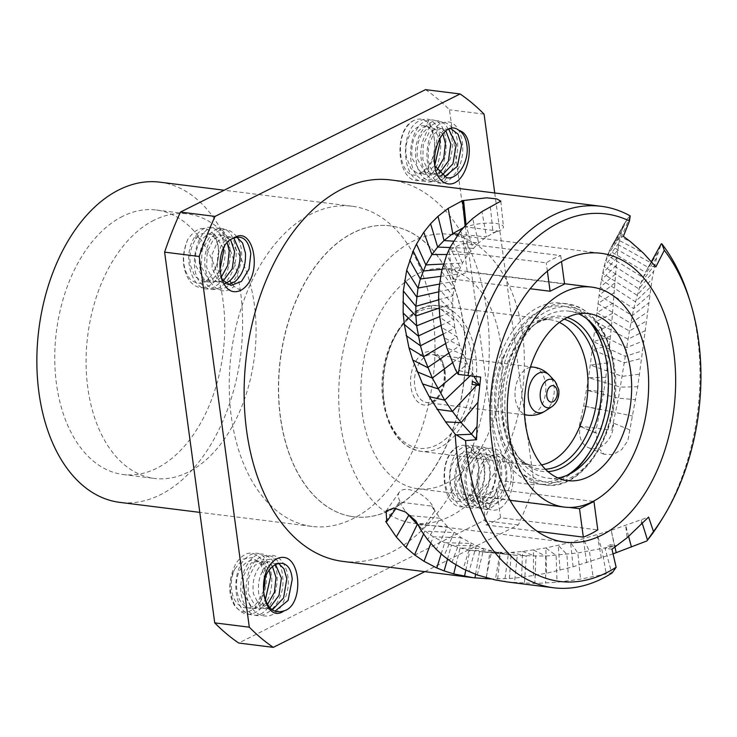 <?xml version="1.0" encoding="UTF-8"?>
<svg xmlns="http://www.w3.org/2000/svg" width="737" height="737" viewBox="0 0 737 737"><rect width="100%" height="100%" fill="white"/><g stroke="black" fill="none" stroke-linecap="round" stroke-linejoin="round"><path stroke-width="0.55" stroke-dasharray="3.69 2.76" d="M420.09 527.36L433.255 536.84L444.715 542.662L460.091 547.987L469.939 550.235L484.495 552.133L511.229 552.391L522.542 551.479L545.776 547.978L570.567 542.46L611.222 530.327L648.606 517.088M421.186 530.576L434.71 511.22L431.716 506.089L439.952 518.24L447.488 526.605L461.224 537.706L476.314 545.813L483.767 548.687L499.926 553.054L517.263 555.541L545.702 556.076L577.826 552.953L614.446 546.135L605.077 548.328L611.664 572.824L580.563 579.162L557.015 582.267L534.869 583.492L507.839 582.046M385.691 521.455L399.297 502.026L431.716 506.089M399.297 502.026L406.124 512.418M434.71 511.22A21.041 10.502 -145 0 0 418.542 493.081A21.041 10.502 -145 0 0 399.343 492.123A21.041 10.502 -145 0 0 400.375 502.164L396.11 508.263M612.207 572.889L611.664 572.824M342.825 561.391A192.21 121.172 97.1 0 0 391.255 552.326A192.21 121.172 -82.9 0 0 489.267 347.735A192.21 121.172 -82.9 0 0 390.564 179.939M613.046 553.865L573.11 566.771L546.624 573.239L521.639 577.366L509.433 578.508L490.796 578.969M630.209 215.913L627.371 218.714L622.968 226.618L618.831 243.256L616.924 257.867L611.553 324.962L607.776 362.917L603.75 391.706L595.514 432.914L596.592 433.043L596.869 446.134L604.008 454.204L612.742 454.683L621.632 449.717L627.896 440.597L637.745 386.741L652.125 278.954L656.547 257.987L661.292 243.781M688.994 297.951A192.21 121.172 -82.9 0 1 661.135 520.562M629.601 429.809L613.424 423.075L611.673 430.15L618.435 398.192L629.426 330.977L633.709 308.61L640.831 282.934L645.391 272.294L651.167 262.971L614.446 242.593L624.976 222.307L611.719 246.25L617.578 239.599L623.355 236.337M613.424 423.075A21.041 16.085 112.7 0 1 605.639 443.048A21.041 16.085 112.7 0 1 588.402 447.663A21.041 16.085 112.7 0 1 580.332 426.226L611.673 430.15M596.592 433.043L579.245 426.087L583.676 405.949L588.605 377.694L600.148 287.301L604.018 266.554L607.399 255.334L611.719 246.25L648.109 267.393L660.398 245.946M651.821 262.151L648.984 266.011L651.407 261.672M655.875 266.868L648.984 266.011M473.808 376.257L457.714 374.313M480.671 377.077L473.78 376.211M490.354 206.802L493.053 232.901L497.622 230.939L486.503 236.863L478.654 242.823L467.977 254.412L462.44 263.063L457.484 274.192L455.374 281.129L452.85 295.758L452.665 311.41L454.913 327.983L456.968 336.772L459.75 345.699L467.341 363.94L478.35 383.461M465.093 225.771L465.204 226.876L466.281 227.014A21.041 5.592 -5.8 0 1 489.267 223.09A21.041 5.592 -5.8 0 1 503.435 226.922A21.041 5.592 -5.8 0 1 493.053 232.901M465.204 226.876L463.361 227.687M466.051 224.748L466.281 227.014L497.622 230.939M611.968 549.194L605.077 548.328M614.354 545.675L617.044 545.555L609.49 544.643L607.574 545.979L614.446 546.135L617.044 545.555M595.514 432.914L579.245 426.087M449.607 234.338A145.567 91.757 97.1 0 1 524.274 355.704A145.567 91.757 97.1 0 1 457.308 512.307A145.567 91.757 -82.9 0 1 413.457 523.215A145.567 91.757 -82.9 0 1 338.771 390.407A145.567 91.757 -82.9 0 1 420.228 238.023A145.567 91.757 97.1 0 1 449.607 234.338L600.913 253.279M569.24 507.424L482.238 496.535L486.07 524.947A145.567 91.757 97.1 0 0 500.534 517.715L597.799 529.885M486.07 524.947L537.19 531.34M463.453 243.431L560.719 255.61A145.567 91.757 97.1 0 0 553.432 258.788A145.567 91.757 97.1 0 0 546.255 262.833L448.99 250.663L452.831 279.065L467.295 271.842L463.453 243.431A145.567 91.757 97.1 0 0 448.99 250.663M362.291 413.374A110.836 69.868 97.1 0 0 417.768 488.76A110.836 69.868 97.1 0 0 500.782 344.179A110.836 69.868 97.1 0 0 445.295 268.802A110.836 69.868 97.1 0 0 362.291 413.374M467.295 271.842L564.56 284.012M560.719 255.61L561.52 261.561M547.388 271.198L546.255 262.833M452.831 279.065L530.235 288.757M500.534 517.715L496.701 489.313L482.238 496.535M593.092 501.372L496.701 489.313M557.973 477.981A84.184 53.064 97.1 0 1 548.07 478.202A84.184 53.064 97.1 0 1 505.923 420.947A84.184 53.064 -82.9 0 1 568.973 311.143A84.184 53.064 -82.9 0 1 578.517 313.796M591.387 322.88A91.195 57.486 97.1 0 0 561.198 303.1A91.195 57.486 97.1 0 0 492.896 422.052A91.195 57.486 97.1 0 0 538.554 484.08A91.195 57.486 97.1 0 0 572.677 472.353M589.591 452.196A91.195 57.486 97.1 0 0 606.855 365.119A91.195 57.486 97.1 0 0 602.802 346.574M586.965 318.909A88.394 55.717 97.1 0 0 522.469 324.86A88.394 55.717 97.1 0 0 496.812 421.453A88.394 55.717 97.1 0 0 567.416 475.107M567.26 317.518A78.15 49.268 97.1 0 0 537.688 322.493A78.15 49.268 97.1 0 0 503.205 418.257A78.15 49.268 97.1 0 0 520.543 459.492A78.15 49.268 97.1 0 0 547.978 471.597M494.73 192.974L534.196 484.854A300.733 189.575 -82.9 0 1 518.36 524.928L424.834 571.654M488.484 508.935C466.576 496.112 485.213 441.997 503.039 456.618C523.454 461.961 511.063 519.327 488.484 508.935L487.129 509.58L485.268 503.224C478.553 501.713 474.232 496.121 472.306 486.448C466.41 456.876 498.092 440.477 500.285 470.777C504.384 500.128 470.897 516.296 466.899 485.766C461.003 456.194 492.684 439.805 494.877 470.105C498.977 499.446 465.498 515.614 461.5 485.093C460.229 467.912 464.872 457.198 475.429 452.942L472.758 446.594C454.517 448.225 447.073 493.624 464.522 504.771C483.168 521.05 506.439 475.78 491.901 454.729C480.865 433.817 455.125 458.626 460.293 486.595C463.72 519.751 499.354 511.764 501.381 477.926C505.342 448.354 478.838 436.23 468.787 462.578C455.273 490.741 480.22 525.37 498.009 501.215C514.85 482.634 505.6 441.638 487.479 448.999C466.512 453.596 464.807 508.005 487.129 509.58L490.667 503.896C501.777 506.383 513.155 487.977 511.091 472.131C510.179 464.439 507.498 459.271 503.039 456.618M425.507 89.638A300.733 189.575 -82.9 0 1 449.487 109.813L499.612 480.524A300.733 189.575 -82.9 0 1 483.776 520.598L238.714 643.033M312.073 526.43A161.348 101.706 97.1 0 1 229.216 385.58A161.348 101.706 97.1 0 1 311.493 213.841A161.348 101.706 -82.9 0 1 352.148 206.24A161.348 101.706 -82.9 0 1 435.005 347.09A161.348 101.706 -82.9 0 1 352.728 518.83A161.348 101.706 97.1 0 1 312.073 526.43L199.791 512.381M187.824 239.304C181.578 255.398 182.334 268.655 190.082 279.093C199.008 286.546 206.913 283.975 213.794 271.373C220.464 258.521 220.492 246.213 213.85 234.44C205.549 225.052 196.871 226.674 187.824 239.304C181.33 254.716 181.928 268.637 189.63 281.046C198.778 290.986 208.175 289.881 217.811 277.72C226.093 263.45 227.3 249.521 221.432 235.932C213.97 224.61 205.522 224.361 196.106 235.204L201.063 240.013C196.189 247.31 194.439 255.932 195.812 265.882L205.77 281.737L213.527 282.372L221.036 277.573M264.933 579.346L261.036 564.846L252.588 557.421L242.676 559.19L234.79 569.038C228.111 581.889 228.092 594.197 234.725 605.971C243.035 615.358 251.704 613.737 260.76 601.106L264.813 585.998M421.011 172.569C442.218 166.912 438.064 109.675 413.964 120.417C390.186 133.59 401.066 187.474 421.011 172.569C430.592 166.599 435.116 156.364 434.563 141.873C432.37 111.573 400.688 127.962 406.584 157.534L410.813 168.386L418.303 174.043L427.073 172.919L434.784 165.346M465.121 498.774C486.319 493.117 482.164 435.871 458.064 446.622C434.286 459.796 445.176 513.68 465.121 498.774C474.702 492.795 479.216 482.569 478.672 468.069C476.471 437.778 444.798 454.167 450.694 483.739C454.692 514.26 488.17 498.101 484.071 468.75C482.33 457.18 477.65 451.689 470.022 452.269C459.464 456.516 454.821 467.23 456.092 484.412C460.091 514.942 493.578 498.774 489.479 469.423C487.737 457.861 483.048 452.361 475.429 452.942M518.36 524.928L483.776 520.598M534.196 484.854L499.612 480.524M484.071 114.134L449.487 109.813M159.782 182.159A161.348 101.706 -82.9 0 1 242.63 323.018A161.348 101.706 -82.9 0 1 160.362 494.757A161.348 101.706 97.1 0 1 119.707 502.358M122.71 216.291A133.286 84.018 97.1 0 0 54.741 358.164A133.286 84.018 97.1 0 0 123.19 474.517A133.286 84.018 97.1 0 0 156.778 468.235A133.286 84.018 97.1 0 0 224.739 326.362A133.286 84.018 97.1 0 0 156.29 210.008A133.286 84.018 97.1 0 0 122.71 216.291M154.051 220.206A133.286 84.018 97.1 0 0 86.082 362.088A133.286 84.018 97.1 0 0 154.53 478.442A133.286 84.018 97.1 0 0 188.119 472.159A133.286 84.018 97.1 0 0 256.08 330.287A133.286 84.018 97.1 0 0 187.631 213.933A133.286 84.018 97.1 0 0 154.051 220.206M219.7 271.152L212.035 279.931L202.887 281.893L194.909 276.439L190.413 265.209C189.04 255.251 190.782 246.628 195.655 239.341C203.679 227.291 217.231 233.242 218.392 249.539C219.046 257.36 217.516 264.629 213.794 271.373M223.569 248.47L214.504 234.136L207.53 234.421L201.063 240.013M228.074 284.731L217.866 280.742L212.026 267.909L212.357 253.694L217.553 241.662L225.706 235.812L233.905 238.106M225.504 283.349L213.61 281.147L206.618 267.236L207.208 251.907L213.325 239.543L222.39 234.928L230.644 239.847M223.025 281.156L209.483 281.451L201.219 266.564L202.141 249.944L209.409 237.397L219.405 234.642L227.282 242.906M240.732 290.378L233.998 286.426C216.291 302.76 196.917 270.765 207.963 245.375C218.622 214.458 248.913 232.956 240.041 265.707C234.329 294.993 204.195 298.098 200.252 269.521C193.343 238.106 224.978 212.477 233.822 240.888C243.403 263.689 221.948 299.784 205.126 286.859C184.683 275.656 196.189 222.814 216.356 228.009C234.394 229.17 235.333 274.311 216.273 285.532C195.287 301.894 178.511 256.716 196.106 235.204L195.655 239.341M221.708 279.507L217.433 268.59L217.535 255.536L221.819 243.993L228.949 237.213L236.77 237.111M263.754 590.521L257.968 601.705C248.802 613.608 234.117 607.518 231.814 591.074C230.617 583.188 231.611 575.846 234.79 569.038M277.011 558.692L262.492 559.982C278.724 543.464 296.606 575.275 284.067 600.471C271.778 631.185 239.847 612.475 247.088 579.522C251.317 550.051 279.959 546.762 282.418 575.155C287.697 606.367 254.422 631.784 243.947 603.17C232.874 580.185 252.837 543.906 268.176 556.647C286.979 567.647 273.842 620.287 252.045 614.879C232.514 613.534 230.091 568.209 247.669 556.803C267.015 540.23 282.16 585.206 262.925 606.514C252.634 617.247 243.321 616.897 234.992 605.464C228.249 591.765 228.59 577.725 235.997 563.344C244.758 551.083 253.288 549.857 261.571 559.687C268.397 571.995 268.13 585.804 260.76 601.106M265.329 577.937L265.2 576.085C262.998 545.785 231.317 562.174 237.222 591.747C239.516 608.191 254.21 614.28 263.376 602.378L265.357 599.66M278.181 562.985L266.739 565.537C260.004 572.621 257.36 582.258 258.834 594.455L264.675 607.279L274.873 611.277M272.303 609.886L260.41 607.693L253.427 593.782C251.962 581.585 254.597 571.949 261.34 564.864L268.48 561.493L275.306 563.98M269.834 607.693L256.292 607.997L248.028 593.101L248.645 577.633L254.891 565.233L264.058 560.802L272.303 566.071M267.494 604.478L260.041 608.992L252.395 608.191L242.62 592.428L243.634 575.496L251.188 562.939L261.386 560.71L269.088 569.821M413.964 120.417C390.555 130.716 398.468 190.947 423.443 179.109C448.778 170.975 444.715 110.108 421.297 120.242C397.639 126.617 401.37 188.414 426.714 180.445C452.177 176.281 452.315 114.18 428.648 120.389C410.408 122.02 402.964 167.419 420.422 178.566C439.059 194.844 462.339 149.583 447.801 128.524C436.765 107.611 411.025 132.42 416.184 160.399C419.611 193.545 455.245 185.558 457.281 151.721C461.242 122.158 434.729 110.025 424.678 136.373C411.172 164.535 436.111 199.174 453.909 175.01C470.74 156.428 461.5 115.433 443.37 122.793C422.402 127.39 420.707 181.809 443.029 183.375L444.374 182.73M442.826 133.867L431.32 126.736C420.763 130.993 416.119 141.707 417.391 158.888L425.664 173.785L439.206 173.481M431.32 126.736L428.648 120.389L425.922 126.064C415.364 130.311 410.721 141.034 411.992 158.215L421.757 173.978L429.404 174.78L436.866 170.265M425.922 126.064L434.157 128.671L439.353 138.703M445.959 131.066L437.686 127.289L428.998 132.457L423.268 144.701L422.798 159.56L429.782 173.481L441.675 175.673M448.815 129.472L440.772 128.45L433.135 134.816L428.409 146.617L428.206 160.242C430.132 169.915 434.452 175.507 441.159 177.018L444.245 177.064M451.016 128.8L443.637 130.357L437.253 137.589L433.605 160.915L434.876 165.908M458.064 446.622C434.664 456.912 442.568 517.144 467.544 505.306C492.887 497.18 488.824 436.304 465.397 446.447C441.739 452.822 445.47 514.619 470.823 506.651C496.287 502.487 496.425 440.385 472.758 446.594L470.022 452.269M485.268 503.224C496.379 505.702 507.756 487.304 505.693 471.459C503.491 441.159 471.809 457.548 477.714 487.12C479.64 496.802 483.96 502.394 490.667 503.896M353.364 232.772A146.617 92.42 97.1 0 0 280.493 417.105A146.617 92.42 97.1 0 0 352.093 516.563A146.617 92.42 97.1 0 0 353.889 516.821A146.617 92.42 97.1 0 0 390.831 509.912A146.617 92.42 97.1 0 0 463.702 325.57A146.617 92.42 97.1 0 0 390.306 225.863A146.617 92.42 97.1 0 0 388.5 225.66A146.617 92.42 97.1 0 0 353.364 232.772M280.336 417.087A146.608 92.42 -82.9 0 1 353.207 232.754A146.608 92.42 -82.9 0 1 386.529 225.504A146.608 92.42 -82.9 0 1 388.344 225.651A146.608 92.42 -82.9 0 1 463.536 325.551A146.608 92.42 -82.9 0 1 390.674 509.884A146.608 92.42 -82.9 0 1 351.936 516.545A146.608 92.42 -82.9 0 1 350.139 516.232A146.608 92.42 -82.9 0 1 280.336 417.087M586.698 562.746L583.326 538.968L589.407 551.101L593.064 576.878M573.11 566.771L570.567 542.46L577.826 552.953L580.563 579.162M560.009 570.217L558.296 545.417L566.882 554.371L568.715 580.931M546.624 573.239L545.776 547.978L556.113 555.422L557.015 582.267M533.422 575.689L533.45 550.032L545.702 556.076L545.675 583.133M521.639 577.366L522.542 551.479L535.817 556.315L534.869 583.492M509.433 578.508L511.229 552.391L526.282 556.122L524.412 583.354M497.668 578.996L500.349 552.722L517.263 555.541L514.49 582.746M486.337 577.826L489.801 552.51L508.281 554.5L504.578 581.604M475.577 574.363L479.474 551.626L499.926 553.054L495.31 579.973M465.784 570.226L469.939 550.235L491.643 551.101L486.098 577.762M455.945 564.874L460.091 547.987L483.767 548.687L477.318 574.998M447.479 559.125L451.403 545.325L476.314 545.813L468.972 571.682M441.168 553.975L444.715 542.662L471.127 543.409L463.131 568.909M430.767 543.445L433.255 536.84L461.224 537.706L451.938 562.303M423.508 534.067L424.77 531.137L454.121 532.529L443.886 556.297M418.699 524.818L447.488 526.605L436.304 549.406M410.656 515.743L439.952 518.24L427.663 539.677M600.535 409.781L583.676 405.949L632.549 416.037M603.75 391.706L586.588 390.223L618.435 398.192L635.626 399.684M605.906 377.326L588.605 377.694L620.397 387.109L637.745 386.741M607.776 362.917L590.429 365.082L622.185 376.358L639.624 374.184M609.674 345.377L592.382 349.817L624.303 362.816L641.724 358.348M610.568 336.164L593.386 341.673L625.298 356.33L642.682 350.757M611.553 324.962L594.538 331.917L626.671 347.661L643.935 340.605M612.511 313.382L595.754 321.728L628.044 339.204L645.133 330.701M613.285 302.99L596.804 312.691L629.426 330.977L646.303 321.056M614.032 292.718L597.91 303.653L630.78 323.285L647.39 312.018M614.741 283.072L598.997 295.242L632.235 315.666L648.542 303.064M615.45 274.017L600.148 287.301L633.709 308.61L649.666 294.763M616.233 265.467L601.41 279.82L635.331 301.765L650.891 286.693M616.924 257.867L602.58 273.28L637.008 295.196L652.125 278.954M617.79 250.184L604.018 266.554L638.813 288.858L653.443 271.456M618.831 243.256L605.657 260.52L640.831 282.934L654.935 264.445M619.974 237.24L607.399 255.334L642.996 277.49L656.547 257.987M621.291 231.722L609.352 250.626L645.391 272.294L658.334 251.805M470.151 375.824L472.426 373.659L455.549 369.845M456.931 372.729L467.341 363.94L450.74 358.661M452.417 362.788L463.168 354.626L446.871 347.919M448.704 353.226L459.75 345.699L443.803 337.62M445.517 343.617L456.968 336.772L441.426 327.329M442.928 334.183L454.913 327.983L439.823 317.177M441.058 325.376L453.513 319.563L438.902 307.458M439.749 316.588L452.665 311.41L438.579 298.024M438.948 308.177L452.463 303.598L438.93 288.996M438.589 299.83L452.85 295.758L439.943 279.922M438.745 291.824L453.817 288.416L441.546 271.419M439.399 284.086L455.374 281.129L443.812 262.98M440.523 276.384L457.484 274.192L446.668 254.938M442.062 269.281L460.146 267.623L450.114 247.328M443.499 264.021L462.44 263.063L453.006 242.031M446.852 254.495L467.977 254.412L459.824 231.989M450.012 247.531L472.979 248.351L465.858 224.951M453.522 241.183L478.654 242.823L472.647 218.53M458.193 234.163L486.503 236.863L481.934 211.602M601.355 557.955L597.163 534.85L601.714 548.807L606.293 574.059M614.953 547.057L611.222 530.327L614.262 545.214M628.633 536.453L625.667 525.361L627.141 537.715M642.351 523.648L641.153 519.834L641.356 524.643M630.126 216.383L621.365 237.194L630.457 241.644M627.371 218.714L617.578 239.599L643.419 253.123M622.968 226.618L611.111 247.245M613.746 367.081A88.394 55.717 -82.9 0 1 569.812 478.212A88.394 55.717 -82.9 0 1 503.297 422.264A88.394 55.717 -82.9 0 1 547.222 311.134A88.394 55.717 -82.9 0 1 613.746 367.081M613.331 365.93A91.195 57.486 -82.9 0 1 545.03 484.891A91.195 57.486 -82.9 0 1 499.382 422.872A91.195 57.486 -82.9 0 1 567.683 303.911A91.195 57.486 -82.9 0 1 613.331 365.93M545.444 469.239A76.123 47.988 97.1 0 1 518.655 457.447A76.123 47.988 97.1 0 1 501.768 417.28A76.123 47.988 -82.9 0 1 535.357 324.004A76.123 47.988 -82.9 0 1 564.22 319.176M559.401 322.419A73.304 46.21 97.1 0 0 550.327 319.766A73.304 46.21 97.1 0 0 495.43 415.392A73.304 46.21 97.1 0 0 532.123 465.25A73.304 46.21 97.1 0 0 541.566 464.909M475.715 355.695A73.304 46.21 -82.9 0 1 420.809 451.32A73.304 46.21 -82.9 0 1 384.115 401.462A73.304 46.21 -82.9 0 1 439.022 305.837A73.304 46.21 -82.9 0 1 475.715 355.695M383.71 400.311A70.503 44.441 -82.9 0 1 418.745 311.668A70.503 44.441 -82.9 0 1 471.8 356.293A70.503 44.441 -82.9 0 1 436.765 444.936A70.503 44.441 -82.9 0 1 383.71 400.311M444.623 369.873A27.011 17.025 -82.9 0 1 431.2 403.83A27.011 17.025 -82.9 0 1 410.877 386.741A27.011 17.025 -82.9 0 1 424.3 352.783A27.011 17.025 -82.9 0 1 444.623 369.873M445.037 371.024A24.201 15.256 -82.9 0 1 426.907 402.586A24.201 15.256 -82.9 0 1 414.793 386.133A24.201 15.256 -82.9 0 1 432.923 354.561A24.201 15.256 -82.9 0 1 445.037 371.024M530.4 367.238A24.201 15.256 97.1 0 0 515.301 398.708A24.201 15.256 97.1 0 0 524.504 414.332M527.416 415.171A24.201 15.256 97.1 0 0 545.546 383.599A24.201 15.256 97.1 0 0 533.422 367.137M544.984 411.172A20.443 12.888 -82.9 0 0 554.003 386.124A20.443 12.888 97.1 0 0 549.461 375.336M555.127 381.453A14.371 9.056 97.1 0 1 558.314 389.035A14.371 9.056 -82.9 0 1 551.967 406.64M231.86 283.625L233.998 286.426L235.158 281.543M257.968 601.705L262.925 606.514L263.376 602.378M261.34 564.864L262.492 559.982L266.739 565.537M446.567 177.691L443.029 183.375L441.159 177.018M511.248 554.897L501.805 553.8M484.495 552.133L501.704 553.791M386.05 511.109L399.343 492.123M604.008 454.204L588.402 447.663M647.418 268.544L651.397 261.653M500.819 201.146L503.435 226.922M413.457 523.215L564.763 542.146M417.768 488.76L510.05 500.312M445.295 268.802L564.514 283.717M568.973 311.143L588.43 313.575M548.07 478.202L567.518 480.635M538.554 484.08L545.03 484.891C584.957 492.371 623.907 424.761 614.363 366.436C608.274 329.752 592.714 308.914 567.683 303.911L561.198 303.1M520.543 459.492L518.655 457.447C524.191 462.744 528.678 465.351 532.123 465.25L420.809 451.32C400.587 447.304 388.012 430.519 383.083 400.956C375.4 354.009 406.861 299.756 439.022 305.837L550.327 319.766C547.02 318.817 542.027 320.236 535.357 324.004L537.688 322.493M524.532 414.811L426.907 402.586C430.021 403.194 433.457 401.444 437.216 397.363C442.762 390.168 445.019 381.222 444.006 370.518C442.559 360.246 437.152 355.879 436.35 355.805L432.923 354.561L530.548 366.777M352.148 206.24L224.186 190.22M123.19 474.517L154.53 478.442M156.29 210.008L187.631 213.933M350.139 516.232L353.889 516.821M390.306 225.863L386.529 225.504"/><path stroke-width="1.11" d="M406.124 512.418L420.09 527.36M507.839 582.046L495.31 579.973L477.318 574.998L463.131 568.909L451.938 562.303L443.886 556.297L436.304 549.406L427.663 539.677L421.186 530.576L415.898 520.976L405.359 511.948L393.816 508.005L386.05 511.109L386.778 521.584L396.11 508.263M386.778 521.584L385.691 521.455L396.303 536.987L408.593 515.568L410.656 515.743M465.554 440.625L455.236 434.25A192.21 121.172 97.1 0 0 553.561 587.767A192.21 121.172 97.1 0 0 612.207 572.889L616.15 567.269L611.968 549.194L627.141 537.715L648.606 517.088L653.489 531.515A185.199 116.741 97.1 0 0 663.484 516.729A185.199 116.741 97.1 0 0 690.329 302.244A185.199 116.741 97.1 0 0 664.304 250.294L655.875 266.868L643.419 253.123L630.457 241.644L623.355 236.337L629.472 221.008A185.199 116.741 97.1 0 0 468.05 375.575L480.671 377.077L477.944 402.301L476.544 439.722L465.554 440.625A185.199 116.741 97.1 0 0 616.15 567.269M455.236 434.25L445.572 421.896L429.247 396.681L422.587 383.913L412.757 360.034L408.98 347.809L404.327 324.492L403.148 313.022L403.323 290.958L406.686 270.258L413.19 250.967L416.506 244.067L423.803 232.256L430.574 223.753L438.008 216.31L448.179 208.396L462.541 200.639L465.093 225.771M462.541 200.639L486.715 197.82L496.802 198.926L500.819 201.146L481.934 211.602L472.647 218.53L465.858 224.951L459.824 231.989L450.114 247.328L446.668 254.938L441.546 271.419L438.93 288.996L438.579 298.024L439.823 317.177L441.426 327.329L446.871 347.919L455.549 369.845L458.257 374.378A192.21 121.172 -82.9 0 1 601.3 206.314L390.564 179.939A192.21 121.172 -82.9 0 0 342.134 188.994A192.21 121.172 97.1 0 0 244.113 393.595A192.21 121.172 97.1 0 0 342.825 561.391L473.265 577.716L453.734 573.911L444.144 570.899L436.783 567.96L424.024 561.318L414.553 554.841L405.976 547.49L396.303 536.987M490.796 578.969L473.237 577.716M690.329 302.244L688.994 297.951A192.21 121.172 -82.9 0 0 661.835 243.846L661.292 243.781L651.407 261.672M663.484 516.729L661.135 520.562A192.21 121.172 -82.9 0 1 646.856 540.958L613.046 553.865M601.3 206.314A192.21 121.172 -82.9 0 1 630.209 215.913L629.472 221.008M661.835 243.846L664.304 250.294M564.238 260.133A145.567 91.757 97.1 0 0 490.013 415.078A145.567 91.757 97.1 0 0 564.763 542.146A145.567 91.757 97.1 0 0 601.438 535.292A145.567 91.757 97.1 0 0 675.663 380.347A145.567 91.757 97.1 0 0 600.913 253.279A145.567 91.757 97.1 0 0 564.238 260.133M479.64 385.433L472.058 384.484L472.463 381.342L479.64 385.433L473.78 376.211M463.361 227.687L452.748 233.647L444.006 240.566L437.667 247.088L431.919 254.56L425.866 264.924L420.311 279.001L418.017 288.047L415.852 306.325L415.88 315.98L416.654 325.855L420.449 345.8L423.609 356.699L432.333 378.053L444.687 400.163L452.407 411.412L461.141 422.651L476.544 439.722M463.619 200.777L466.051 224.748M653.489 531.515L646.856 540.958M458.257 374.378L468.05 375.575M537.19 531.34L583.336 537.116A145.567 91.757 97.1 0 0 590.632 533.938A145.567 91.757 97.1 0 0 597.799 529.885L593.958 501.482L579.494 508.705L583.336 537.116M561.52 261.561L564.56 284.012L550.097 291.244L547.388 271.198M530.235 288.757L550.097 291.244M579.494 508.705L569.24 507.424M593.958 501.482L593.092 501.372M508.723 431.707A110.836 69.868 97.1 0 0 564.21 507.084A110.836 69.868 97.1 0 0 647.224 362.503A110.836 69.868 -82.9 0 0 591.737 287.126A110.836 69.868 -82.9 0 0 508.723 431.707M525.38 423.379A84.184 53.064 -82.9 0 1 588.43 313.575A84.184 53.064 -82.9 0 1 630.568 370.831A84.184 53.064 97.1 0 1 567.518 480.635A84.184 53.064 97.1 0 1 525.38 423.379M578.517 313.796A84.184 53.064 -82.9 0 1 611.111 368.389A84.184 53.064 97.1 0 1 557.973 477.981M572.677 472.353A91.195 57.486 97.1 0 0 589.591 452.196L590.53 450.666A88.394 55.717 97.1 0 0 607.26 366.271A88.394 55.717 97.1 0 0 603.336 348.297A88.394 55.717 97.1 0 0 586.965 318.909M567.416 475.107A88.394 55.717 97.1 0 0 590.53 450.666M603.336 348.297L602.802 346.574A91.195 57.486 97.1 0 0 591.387 322.88M547.978 471.597A78.15 49.268 97.1 0 0 600.867 369.467A78.15 49.268 97.1 0 0 567.26 317.518M424.834 571.654L273.298 647.362A300.733 189.575 97.1 0 1 249.309 627.187L199.193 256.476A300.733 189.575 97.1 0 1 215.029 216.402L460.091 93.968A300.733 189.575 -82.9 0 1 484.071 114.134L494.73 192.974M233.684 238.226C253.639 223.32 264.509 277.204 240.732 290.378C216.632 301.129 212.486 243.873 233.684 238.226C242.74 234.891 248.443 240.013 250.81 253.602L249.023 269.134L241.478 281.433L231.031 285.449L221.708 279.507M284.067 610.844C264.113 625.75 253.242 571.857 277.011 558.692C301.12 547.941 305.265 605.197 284.067 610.844C274.109 614.059 267.503 608.826 264.233 595.128C258.337 565.555 290.019 549.166 292.211 579.466L288.084 600.452L274.873 611.277M444.374 182.73C422.476 169.906 441.104 115.792 458.939 130.412C479.345 135.755 466.954 193.122 444.374 182.73M460.091 93.968L425.507 89.638L180.445 212.072A300.733 189.575 97.1 0 0 164.609 252.146L214.725 622.866A300.733 189.575 97.1 0 0 238.714 643.033L273.298 647.362M215.029 216.402L180.445 212.072M264.813 585.998L264.933 579.346M199.193 256.476L164.609 252.146M249.309 627.187L214.725 622.866M199.791 512.381L119.707 502.358A161.348 101.706 97.1 0 1 36.85 361.508A161.348 101.706 97.1 0 1 119.127 189.768A161.348 101.706 -82.9 0 1 159.782 182.159L224.186 190.22M219.7 271.152L223.79 250.221L223.569 248.47M233.905 238.106L240.004 252.247C240.695 264.343 237.277 273.878 229.751 280.871L225.504 283.349M230.644 239.847L234.596 251.566L232.21 268.765L223.025 281.156M227.282 242.906L229.198 250.893L227.705 265.495L221.036 277.573M228.074 284.731L235.158 281.543C242.676 274.56 246.094 265.016 245.412 252.92L242.519 242.906L236.77 237.111M265.329 577.937L263.754 590.521M272.303 609.886L283.579 597.983L286.813 578.785L283.929 568.78L278.181 562.985M275.306 563.98L281.405 578.112L279.019 595.312L269.834 607.693M272.303 566.071L276.007 577.439L274.422 592.318L267.494 604.478M269.088 569.821L270.599 576.758L265.357 599.66M436.866 170.265L443.794 158.105L445.369 143.218L442.826 133.867M439.353 138.703L439.971 142.545L434.784 165.346M439.206 173.481L448.391 161.099L450.777 143.899L445.959 131.066M441.675 175.673L452.951 163.771L456.185 144.572L448.815 129.472M434.876 165.908L446.567 177.691C457.677 180.178 469.054 161.781 466.991 145.926C466.079 138.243 463.398 133.065 458.939 130.412M444.245 177.064L457.456 166.24L461.583 145.253L458.036 134.134L451.016 128.8M405.976 547.49L417.142 524.716L418.699 524.818M414.553 554.841L423.508 534.067M424.024 561.318L430.767 543.445M436.783 567.96L441.168 553.975M444.144 570.899L447.479 559.125M453.734 573.911L455.945 564.874M464.503 576.362L465.784 570.226M474.969 577.919L475.577 574.363M486.199 578.812L486.337 577.826M477.604 384.272L478.35 383.461M429.247 396.681L444.687 400.163L470.151 375.824M436.884 409.293L452.407 411.412L476.848 385.082M403.148 313.022L416.654 325.855L439.749 316.588M402.817 301.884L415.88 315.98L438.948 308.177M403.323 290.958L415.852 306.325L438.589 299.83M404.641 280.244L416.617 296.836L438.745 291.824M406.686 270.258L418.017 288.047L439.399 284.086M409.652 260.032L420.311 279.001L440.523 276.384M413.19 250.967L423.102 271.023L442.062 269.281M416.506 244.067L425.866 264.924L443.499 264.021M423.803 232.256L431.919 254.56L446.852 254.495M430.574 223.753L437.667 247.088L450.012 247.531M438.008 216.31L444.006 240.566L453.522 241.183M448.179 208.396L452.748 233.647L458.193 234.163M404.327 324.492L418.248 336.026L441.058 325.376M406.124 335.556L420.449 345.8L442.928 334.183M408.98 347.809L423.609 356.699L445.517 343.617M412.757 360.034L427.635 367.57L448.704 353.226M417.216 371.826L432.333 378.053L452.417 362.788M422.587 383.913L437.898 388.786L456.931 372.729M445.572 421.896L461.141 422.651L477.944 402.301M456.221 434.885L471.33 434.277L476.692 426.852M616.215 552.722L614.953 547.057M631.443 547.011L628.633 536.453M647.51 540.037L642.351 523.648M564.22 319.176A76.123 47.988 -82.9 0 1 596.896 369.753A76.123 47.988 97.1 0 1 545.444 469.239M541.566 464.909A73.304 46.21 97.1 0 0 587.03 369.624A73.304 46.21 97.1 0 0 559.401 322.419M524.504 414.332A24.201 15.256 97.1 0 0 527.416 415.171L524.532 414.811M530.548 366.777L533.422 367.137A24.201 15.256 97.1 0 0 530.4 367.238M555.127 381.453A14.371 9.056 97.1 0 0 544.588 382.236A14.371 9.056 97.1 0 0 540.359 398.008A14.371 9.056 -82.9 0 0 551.967 406.64C557.227 402.586 559.484 396.93 558.766 389.652L555.127 381.453L549.461 375.336A20.443 12.888 97.1 0 0 534.482 376.45A20.443 12.888 97.1 0 0 528.457 398.892A20.443 12.888 -82.9 0 0 544.984 411.172C539.512 414.59 533.652 415.917 527.416 415.171M557.218 391.273A8.291 5.223 97.1 0 0 550.972 386.022A8.291 5.223 97.1 0 0 546.854 396.451A8.291 5.223 97.1 0 0 553.091 401.693A8.291 5.223 97.1 0 0 557.218 391.273M229.751 280.871L231.86 283.625M553.561 587.767L507.894 582.046M651.397 261.653L654.106 256.817M510.05 500.312L564.21 507.084M564.514 283.717L591.737 287.126M549.461 375.336C545.012 370.683 539.668 367.947 533.422 367.137M551.967 406.64L544.984 411.172"/></g></svg>
